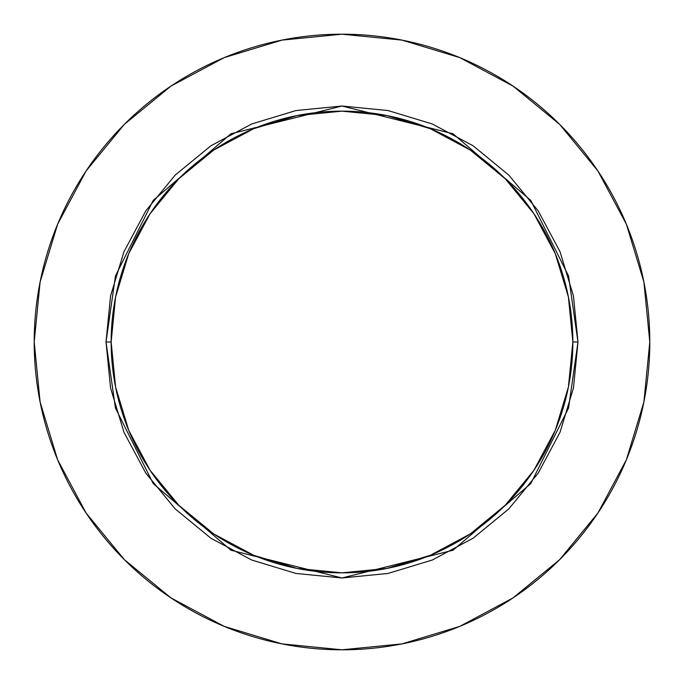 <?xml version="1.0" encoding="UTF-8"?>
<svg xmlns="http://www.w3.org/2000/svg" width="684" height="684" viewBox="0 0 684 684"><rect width="100%" height="100%" fill="white"/><g stroke="black" fill="none" stroke-linecap="round" stroke-linejoin="round"><path stroke-width="1.03" d="M572.85 342L577.98 342L568.541 408.074L530.784 483.588L453.047 550.218L342 577.98L230.953 550.218L153.216 483.588L115.459 408.074L106.02 342L111.15 342A230.85 230.85 0 0 1 342 111.15A230.85 230.85 0 0 1 572.85 342A230.85 230.85 0 0 1 342 572.85A230.85 230.85 0 0 1 111.15 342L115.587 387.033L128.72 430.339L150.053 470.25L178.763 505.237L213.75 533.947L253.661 555.28L296.967 568.413L342 572.85L387.033 568.413L430.339 555.28L470.25 533.947L505.237 505.237L533.947 470.25L555.28 430.339L568.413 387.033L572.85 342L568.413 296.967L555.28 253.661L533.947 213.75L505.237 178.763L470.25 150.053L430.339 128.72L387.033 115.587L342 111.15L296.967 115.587L253.661 128.72L213.75 150.053L178.763 178.763L150.053 213.75L128.72 253.661L115.587 296.967L111.15 342L106.02 342L110.552 295.967L123.984 251.695L145.786 210.894L175.138 175.138L210.894 145.786L251.695 123.984L295.967 110.552L342 106.02L388.033 110.552L432.305 123.984L473.106 145.786L508.862 175.138L538.214 210.894L560.016 251.695L573.449 295.967L577.98 342L573.449 388.033L560.016 432.305L538.214 473.106L508.862 508.862L473.106 538.214L432.305 560.016L388.033 573.449L342 577.98L295.967 573.449L251.695 560.016L210.894 538.214L175.138 508.862L145.786 473.106L123.984 432.305L110.552 388.033L106.02 342L115.459 275.926L153.216 200.412L230.953 133.782L342 106.02L453.047 133.782L530.784 200.412L568.541 275.926L577.98 342L572.85 342M34.2 342A307.8 307.8 0 0 1 342 34.2A307.8 307.8 0 0 1 649.8 342A307.8 307.8 0 0 1 342 649.8A307.8 307.8 0 0 1 34.2 342L40.117 402.047L57.627 459.793L86.073 513.009L124.351 559.649L170.991 597.927L224.207 626.373L281.953 643.883L342 649.8L402.047 643.883L459.793 626.373L513.009 597.927L559.649 559.649L597.927 513.009L626.373 459.793L643.883 402.047L649.8 342L643.883 281.953L626.373 224.207L597.927 170.991L559.649 124.351L513.009 86.073L459.793 57.627L402.047 40.117L342 34.2L281.953 40.117L224.207 57.627L170.991 86.073L124.351 124.351L86.073 170.991L57.627 224.207L40.117 281.953L34.2 342M597.927 170.991L559.649 124.351L513.086 86.133M170.991 86.073L124.351 124.351L86.133 170.915M86.073 513.009L124.351 559.649L170.915 597.867M513.009 597.927L559.649 559.649L597.867 513.086"/></g></svg>
